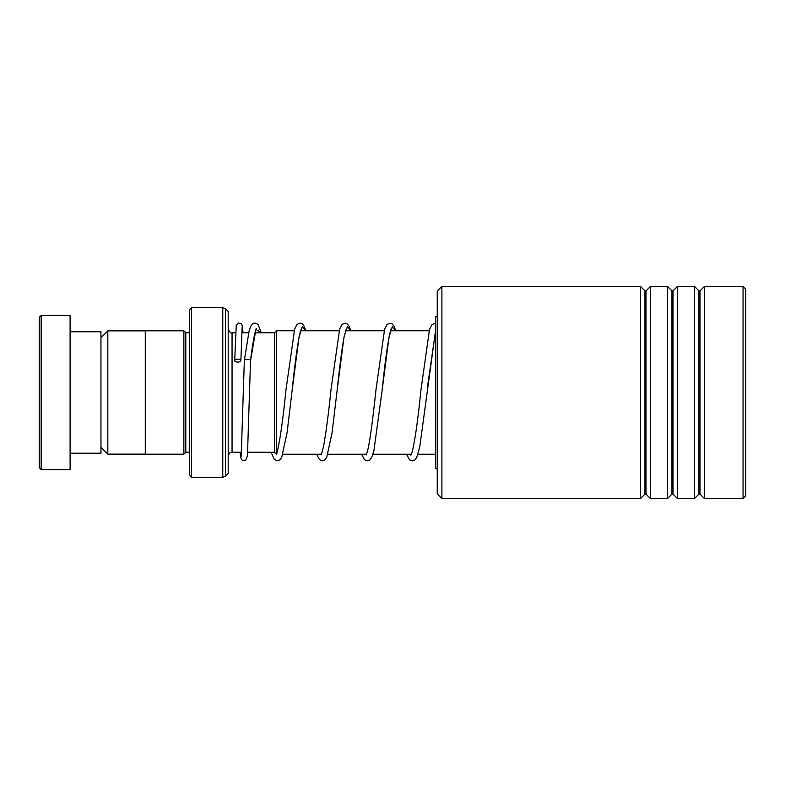 <?xml version="1.0" encoding="UTF-8"?>
<svg xmlns="http://www.w3.org/2000/svg" width="785" height="785" viewBox="0 0 785 785"><rect width="100%" height="100%" fill="white"/><g stroke="black" fill="none" stroke-linecap="round" stroke-linejoin="round"><path stroke-width="1.18" d="M100.951 447.254L107.81 454.123L107.81 330.877L145.294 330.877M276.379 454.221L274.475 452.317L274.475 332.683L276.408 330.76L276.408 454.162M189.636 332.693L189.254 452.268L185.78 452.268L185.78 332.732L183.857 330.799L145.294 330.799L145.294 454.201L183.857 454.201L183.857 330.799M228.2 392.5L228.2 473.483L225.472 476.21L225.472 308.79L228.2 311.517L228.2 392.5M189.636 475.406L189.636 309.594L191.569 307.661L191.569 477.339L189.636 475.406M39.25 467.693L39.25 317.307L41.173 315.374L41.173 469.626L39.25 467.693M70.1 331.761L100.951 331.761L100.951 453.239L70.1 453.239M41.173 315.374L70.1 315.374L70.1 469.626L41.173 469.626M437.255 493.922L437.255 291.078L441.886 286.456L441.886 498.544L437.255 493.922M743.052 286.456L745.75 289.155L745.75 495.845L743.052 498.544L743.052 286.456L704.42 286.456L704.42 498.544L700.024 494.148L700.024 290.852L698.935 290.852L694.529 286.456L677.426 286.456L677.426 498.544L673.03 494.148L673.03 290.852L671.94 290.852L667.535 286.456L650.441 286.456L650.441 498.544L646.035 494.148L646.035 290.852L644.946 290.852L640.54 286.456L441.886 286.456M644.946 290.852L644.946 494.148L640.54 498.544L640.54 286.456M671.94 290.852L671.94 494.148L667.535 498.544L667.535 286.456M698.935 290.852L698.935 494.148L694.529 498.544L694.529 286.456M437.255 316.345L435.596 316.345L435.596 468.655L437.255 468.655M261.297 332.732L257.912 324.303L254.978 323.018L252.554 323.871L250.719 326.275L249.1 330.966L244.341 360.452C243.262 358.657 251.622 359.157 250.513 360.825L247.442 455.899L245.901 459.971L243.262 460.599L241.937 459.961L240.652 457.527L240.131 452.268M234.705 360.629A3.081 1.462 180 0 0 237.767 362.091A3.081 1.462 180 0 0 240.877 360.649A3.081 1.462 180 0 0 240.877 360.639A3.081 1.462 180 0 0 237.816 359.167A3.081 1.462 180 0 0 234.705 360.609A3.081 1.462 180 0 0 234.705 360.629L236.236 325.392L238.709 323.057L241.172 323.626L242.506 326.109L242.967 332.732M241.554 452.268L232.056 452.268L232.056 332.732C230.937 333.576 229.652 332.29 228.2 328.876M225.472 476.21L222.754 477.339L222.754 307.661L191.569 307.661M250.513 360.825L255.92 329.317L261.228 332.732M301.469 328.679L300.42 331.319C297.78 342.162 295.032 361.718 292.177 389.978L299.016 337.03L302.362 326.531L305.689 330.76M346.45 328.738L344.016 337.256C341.779 349.855 339.503 367.449 337.167 390.037L343.997 337.138L347.343 326.599L350.659 330.76M391.018 329.121L390.292 331.8C387.672 342.888 384.964 362.327 382.158 390.125L388.977 337.256L392.314 326.678L395.63 330.76M406.581 454.24L409.436 459.765L412.272 460.903L414.706 460.079L416.658 457.606L419.789 446.655L435.596 330.397M145.294 454.123L107.81 454.123M274.475 452.268L247.736 452.268M435.596 454.24L417.963 454.24M411.418 454.24L372.953 454.24M366.399 454.24L327.953 454.24M321.379 454.24L282.943 454.24M185.78 452.268L183.857 454.201M222.754 477.339L191.569 477.339M222.754 307.661L225.472 308.79M189.254 332.732L185.78 332.732M232.056 452.268C230.78 453.22 230.299 450.512 228.2 456.124M429.169 330.76L390.606 330.76M384.169 330.76L345.596 330.76M339.159 330.76L300.596 330.76M294.159 330.76L276.408 330.76M274.475 332.732L255.017 332.732M248.659 332.732L241.77 332.732M235.598 332.732L232.056 332.732M100.951 337.746L107.81 330.877M644.946 494.148L646.035 494.148M671.94 494.148L673.03 494.148M698.935 494.148L700.024 494.148M743.052 498.544L704.42 498.544M694.529 498.544L677.426 498.544M640.54 498.544L441.886 498.544M667.535 498.544L650.441 498.544M700.024 290.852L704.42 286.456M673.03 290.852L677.426 286.456M646.035 290.852L650.441 286.456M250.513 360.914C251.956 347.657 254.919 330.397 256.479 328.611L256.047 328.935M305.787 330.76L304.256 326.364L302.421 323.94L299.998 323.086L296.995 324.411L294.65 329.043L286.015 389.556C283.032 419.239 280.078 440.071 277.144 452.062L276.399 454.741M350.758 330.76L349.247 326.423L347.412 323.999L344.988 323.145L342.054 324.421L339.64 329.111L331.005 389.615C328.572 413.273 326.128 431.976 323.675 445.713L321.379 454.8M395.728 330.76L394.227 326.482L392.402 324.068L389.978 323.214L387.034 324.48L384.63 329.17L375.986 389.703C372.855 418.778 369.392 447.685 366.448 454.132L366.369 454.868M435.596 323.332L432.025 324.548L429.503 329.612L420.976 389.792C417.993 419.445 415.049 440.257 412.115 452.248L410.898 455.241M435.596 330.809L427.648 385.582M240.877 360.649L242.133 327.188M244.341 360.452L241.201 456.252M271.11 452.268L274.407 459.519L277.311 460.716L279.745 459.892L281.697 457.41L287.094 432.623L292.177 389.978M316.64 454.24L319.397 459.578L322.292 460.775L324.735 459.951L326.688 457.478L332.084 432.692L337.167 390.037M361.61 454.24L364.456 459.706L367.282 460.844L369.725 460.02L371.668 457.537L373.905 450.757L382.158 390.125"/></g></svg>
